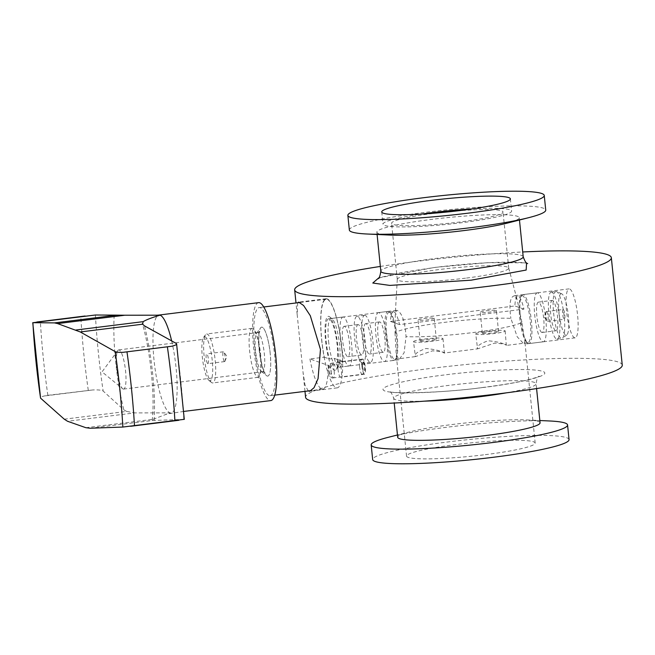 <?xml version="1.0" encoding="UTF-8"?>
<svg xmlns="http://www.w3.org/2000/svg" width="655" height="655" viewBox="0 0 655 655"><rect width="100%" height="100%" fill="white"/><g stroke="black" fill="none" stroke-linecap="round" stroke-linejoin="round"><path stroke-width="0.49" stroke-dasharray="3.27 2.46" d="M308.259 390.953L305.001 384.944L303.06 372.482L297.19 314.687L297.657 302.757M622.25 365.138A159.149 16.408 -5.8 0 0 428.354 368.724A159.149 16.408 -5.8 0 0 305.582 397.298M380.334 266.438A159.149 16.408 174.2 0 1 417.44 261.288A159.149 16.408 174.2 0 1 522.715 251.97M321.638 339.757A44.908 9.579 -97.1 0 0 337.219 387.85A44.908 9.579 -97.1 0 0 341.705 346.806A44.908 9.579 -97.1 0 0 326.125 298.721A44.908 9.579 -97.1 0 0 321.638 339.757M325.609 341.149A27.142 5.789 -97.1 0 0 336.203 369.412A27.142 5.789 -97.1 0 0 337.743 345.414A27.142 5.789 -97.1 0 0 329.653 316.84A27.142 5.789 -97.1 0 0 325.609 341.149M328.556 341.05A24.677 5.265 -97.1 0 0 337.112 367.471A24.677 5.265 -97.1 0 0 338.177 366.735A24.677 5.265 -97.1 0 0 339.577 344.923A24.677 5.265 -97.1 0 0 332.232 318.952A24.677 5.265 -97.1 0 0 331.021 318.502A24.677 5.265 -97.1 0 0 328.556 341.05M337.955 369.035A7.647 1.629 -97.1 0 0 340.616 377.231A7.647 1.629 -97.1 0 0 341.378 370.239A7.647 1.629 -97.1 0 0 338.725 362.043A7.647 1.629 -97.1 0 0 337.955 369.035M361.879 366.055A7.647 1.629 -97.1 0 0 364.532 374.251A7.647 1.629 -97.1 0 0 365.302 367.258A7.647 1.629 -97.1 0 0 362.641 359.071A7.647 1.629 -97.1 0 0 361.879 366.055M389.979 235.071A71.559 7.377 174.2 0 1 376.854 232.181A71.559 7.377 174.2 0 1 432.054 219.335A71.559 7.377 174.2 0 1 519.235 217.714A71.559 7.377 174.2 0 1 506.962 223.191M540.064 422.819A71.559 7.377 -5.8 0 0 526.947 419.929A71.559 7.377 -5.8 0 0 452.892 424.432A71.559 7.377 -5.8 0 0 409.956 431.809A71.559 7.377 -5.8 0 0 397.691 437.286M395.014 332.773L396.201 354.232L398.887 359.783L404.11 352.767L406.043 336.645C405.027 321.605 402.047 312.861 397.11 310.413L396.578 310.339L395.309 313.606L395.014 332.773A64.648 6.665 174.2 0 1 444.016 322.424A64.648 6.665 174.2 0 1 510.875 318.355L517.204 336.801L524.131 344.186L524.827 341.173L521.904 322.227A64.648 6.665 174.2 0 1 472.902 332.576A64.648 6.665 174.2 0 1 406.043 336.645M349.352 230.036A98.7 10.177 174.2 0 1 425.496 212.318A98.7 10.177 174.2 0 1 545.738 210.091M549.471 420.968A98.7 10.177 -5.8 0 0 447.316 427.183A98.7 10.177 -5.8 0 0 388.104 437.36M485.306 454.66A64.648 6.665 -5.8 0 0 535.176 443.05A64.648 6.665 -5.8 0 0 456.412 444.508A64.648 6.665 -5.8 0 0 406.542 456.117A64.648 6.665 -5.8 0 0 485.306 454.66M465.517 278.178A56.011 5.772 174.2 0 1 398.698 280.545A56.011 5.772 174.2 0 1 397.282 279.439A56.011 5.772 174.2 0 1 397.282 279.349A56.011 5.772 174.2 0 1 440.488 269.385A56.011 5.772 174.2 0 1 507.306 267.019A56.011 5.772 174.2 0 1 508.714 268.026A56.011 5.772 174.2 0 1 508.73 268.124A56.011 5.772 174.2 0 1 465.517 278.178M521.904 322.227L517.196 299.949L514.846 295.757L514.249 295.692L569.039 288.871A24.677 5.265 -97.1 0 0 566.575 311.42A24.677 5.265 -97.1 0 0 575.139 337.841A24.677 5.265 -97.1 0 0 577.604 315.292A24.677 5.265 -97.1 0 0 569.039 288.871M569.056 439.611A98.7 10.177 -5.8 0 0 448.806 441.838A98.7 10.177 -5.8 0 0 372.67 459.556M456.469 210.976A56.011 5.772 174.2 0 1 503.024 211.966A56.011 5.772 174.2 0 1 459.818 222.02A56.011 5.772 174.2 0 1 391.575 223.281A56.011 5.772 174.2 0 1 434.781 213.227A56.011 5.772 174.2 0 1 436.983 212.957M471.772 208.97A64.648 6.665 174.2 0 1 511.612 211.09A64.648 6.665 174.2 0 1 461.742 222.7A64.648 6.665 174.2 0 1 382.987 224.157A64.648 6.665 174.2 0 1 421.591 214.07M514.846 295.757C510.204 296.207 508.886 303.74 510.875 318.355M252.642 328.392A24.677 5.265 -97.1 0 0 252.077 328.327A24.677 5.265 -97.1 0 0 249.612 350.875A24.677 5.265 -97.1 0 0 257.603 377.231A24.677 5.265 -97.1 0 0 258.168 377.296A24.677 5.265 -97.1 0 0 260.641 354.748A24.677 5.265 -97.1 0 0 252.642 328.392M309.913 358.948A44.417 9.473 -97.1 0 0 321.785 389.021A44.417 9.473 -97.1 0 0 322.809 389.144A44.417 9.473 -97.1 0 0 328.196 365.375L342.557 363.59A44.417 9.473 -97.1 0 0 327.213 299.335A44.417 9.473 -97.1 0 0 326.19 299.212A44.417 9.473 -97.1 0 0 324.266 357.163L309.913 358.948L328.196 365.375M269.156 395.571A44.417 9.473 82.9 0 1 255.016 350.458A44.417 9.473 82.9 0 1 259.208 307.547A44.417 9.473 82.9 0 1 260.231 307.67A44.417 9.473 82.9 0 1 274.363 352.783A44.417 9.473 82.9 0 1 270.179 395.694A44.417 9.473 82.9 0 1 269.156 395.571M343.548 317.077A24.677 5.265 -97.1 0 0 342.983 317.012A24.677 5.265 -97.1 0 0 340.649 340.854A24.677 5.265 -97.1 0 0 348.509 365.916A24.677 5.265 -97.1 0 0 349.074 365.981A24.677 5.265 -97.1 0 0 351.399 342.139A24.677 5.265 -97.1 0 0 343.548 317.077M334.255 358.4A24.677 5.265 -97.1 0 0 338.938 367.103A24.677 5.265 -97.1 0 0 339.503 367.177A24.677 5.265 -97.1 0 0 342.131 361.159L334.255 358.4L329.473 358.989A24.677 5.265 -97.1 0 1 325.65 333.207A24.677 5.265 -97.1 0 1 328.63 318.797A24.677 5.265 -97.1 0 1 329.195 318.862A24.677 5.265 -97.1 0 1 335.794 335.614A24.677 5.265 -97.1 0 1 337.35 361.756L342.131 361.159M212.154 382.888A24.677 5.265 82.9 0 1 211.508 382.504A24.677 5.265 82.9 0 1 204.45 359.12A24.677 5.265 82.9 0 1 205.555 334.721A24.677 5.265 82.9 0 1 206.62 333.985A24.677 5.265 82.9 0 1 207.193 334.05A24.677 5.265 82.9 0 1 215.045 359.112A24.677 5.265 82.9 0 1 212.719 382.954A24.677 5.265 82.9 0 1 212.154 382.888M358.367 324.634A15.294 3.259 -97.1 0 0 358.015 324.585A15.294 3.259 -97.1 0 0 356.566 339.372A15.294 3.259 -97.1 0 0 361.437 354.912A15.294 3.259 -97.1 0 0 361.789 354.953A15.294 3.259 -97.1 0 0 363.23 340.166A15.294 3.259 -97.1 0 0 358.367 324.634M344.489 326.354A15.294 3.259 -97.1 0 0 344.137 326.313A15.294 3.259 -97.1 0 0 342.696 341.099A15.294 3.259 -97.1 0 0 347.568 356.631A15.294 3.259 -97.1 0 0 347.92 356.68A15.294 3.259 -97.1 0 0 349.361 341.894A15.294 3.259 -97.1 0 0 344.489 326.354M209.51 380.743A22.204 4.732 82.9 0 1 208.929 380.399A22.204 4.732 82.9 0 1 202.583 359.349A22.204 4.732 82.9 0 1 203.574 337.39A22.204 4.732 82.9 0 1 205.048 336.793A22.204 4.732 82.9 0 1 212.245 360.512A22.204 4.732 82.9 0 1 209.51 380.743M365.179 315.374A23.686 5.052 -97.1 0 0 364.63 315.309A23.686 5.052 -97.1 0 0 362.395 338.201A23.686 5.052 -97.1 0 0 369.936 362.256A23.686 5.052 -97.1 0 0 370.484 362.321A23.686 5.052 -97.1 0 0 372.72 339.437A23.686 5.052 -97.1 0 0 365.179 315.374M362.281 363.206A23.686 5.052 82.9 0 1 354.74 339.151A23.686 5.052 82.9 0 1 356.975 316.267A23.686 5.052 82.9 0 1 357.524 316.332A23.686 5.052 82.9 0 1 365.064 340.387A23.686 5.052 82.9 0 1 362.829 363.271A23.686 5.052 82.9 0 1 362.281 363.206M207.774 363.648A4.937 1.056 -97.1 0 0 207.889 363.664A4.937 1.056 -97.1 0 0 208.355 358.899A4.937 1.056 -97.1 0 0 206.784 353.888A4.937 1.056 -97.1 0 0 206.669 353.872A4.937 1.056 -97.1 0 0 206.202 358.637A4.937 1.056 -97.1 0 0 207.774 363.648M224.518 361.568A4.937 1.056 -97.1 0 0 224.632 361.585A4.937 1.056 -97.1 0 0 224.976 361.2A4.937 1.056 -97.1 0 0 225.066 356.557A4.937 1.056 -97.1 0 0 223.838 352.071A4.937 1.056 -97.1 0 0 223.527 351.8A4.937 1.056 -97.1 0 0 223.412 351.784A4.937 1.056 -97.1 0 0 222.954 356.557A4.937 1.056 -97.1 0 0 224.518 361.568M379.892 321.949A15.294 3.259 -97.1 0 0 379.54 321.908A15.294 3.259 -97.1 0 0 378.099 336.686A15.294 3.259 -97.1 0 0 382.97 352.226A15.294 3.259 -97.1 0 0 383.322 352.267A15.294 3.259 -97.1 0 0 384.763 337.489A15.294 3.259 -97.1 0 0 379.892 321.949M366.022 323.676A15.294 3.259 -97.1 0 0 365.67 323.635A15.294 3.259 -97.1 0 0 364.221 338.414A15.294 3.259 -97.1 0 0 369.092 353.954A15.294 3.259 -97.1 0 0 369.445 353.995A15.294 3.259 -97.1 0 0 370.886 339.216A15.294 3.259 -97.1 0 0 366.022 323.676M378.95 312.672A24.677 5.265 -97.1 0 0 378.385 312.607A24.677 5.265 -97.1 0 0 376.06 336.441A24.677 5.265 -97.1 0 0 383.912 361.503A24.677 5.265 -97.1 0 0 384.477 361.576A24.677 5.265 -97.1 0 0 386.81 337.734A24.677 5.265 -97.1 0 0 378.95 312.672M388.521 311.477A24.677 5.265 -97.1 0 0 387.948 311.412A24.677 5.265 -97.1 0 0 385.623 335.254A24.677 5.265 -97.1 0 0 393.483 360.315A24.677 5.265 -97.1 0 0 394.048 360.381A24.677 5.265 -97.1 0 0 395.112 359.652A24.677 5.265 -97.1 0 0 396.218 335.245A24.677 5.265 -97.1 0 0 389.168 311.862A24.677 5.265 -97.1 0 0 388.521 311.477M389.578 312.337A23.686 5.052 -97.1 0 0 389.029 312.271A23.686 5.052 -97.1 0 0 386.794 335.163A23.686 5.052 -97.1 0 0 394.335 359.218A23.686 5.052 -97.1 0 0 394.883 359.284A23.686 5.052 -97.1 0 0 395.907 358.58A23.686 5.052 -97.1 0 0 396.971 335.155A23.686 5.052 -97.1 0 0 390.192 312.705A23.686 5.052 -97.1 0 0 389.578 312.337M522.584 295.782A23.686 5.052 -97.1 0 0 522.035 295.716A23.686 5.052 -97.1 0 0 521.012 296.42A23.686 5.052 -97.1 0 0 519.955 319.845A23.686 5.052 -97.1 0 0 526.726 342.295A23.686 5.052 -97.1 0 0 527.341 342.663A23.686 5.052 -97.1 0 0 527.889 342.729A23.686 5.052 -97.1 0 0 530.124 319.837A23.686 5.052 -97.1 0 0 522.584 295.782M475.726 333.911A14.803 1.523 174.2 0 1 487.14 331.258A14.803 1.523 174.2 0 1 505.177 330.922A14.803 1.523 174.2 0 1 493.764 333.583A14.803 1.523 174.2 0 1 475.726 333.911L477.585 348.853L494.73 343.089C503.466 343.818 507.322 344.555 506.29 345.283C503.269 343.13 497.202 341.623 488.106 340.764C479.755 343.801 476.25 346.495 477.585 348.853L444.098 353.029C441.069 350.867 435.01 349.361 425.914 348.509C417.562 351.538 414.05 354.24 415.393 356.598L394.883 359.284M413.526 341.656A14.803 1.523 174.2 0 1 424.948 338.995A14.803 1.523 174.2 0 1 442.985 338.668A14.803 1.523 174.2 0 1 431.563 341.32A14.803 1.523 174.2 0 1 413.526 341.656L415.393 356.598L432.529 350.834C441.274 351.563 445.13 352.292 444.098 353.029M393.884 311.805A23.686 5.052 -97.1 0 0 393.336 311.739A23.686 5.052 -97.1 0 0 390.503 321.449L514.895 305.959A23.686 5.052 82.9 0 1 517.728 296.248A23.686 5.052 82.9 0 1 518.277 296.314A23.686 5.052 82.9 0 1 523.934 309.135L399.542 324.618A23.686 5.052 -97.1 0 0 393.884 311.805M523.443 294.685A24.677 5.265 -97.1 0 0 522.87 294.619A24.677 5.265 -97.1 0 0 521.806 295.348A24.677 5.265 -97.1 0 0 520.7 319.755A24.677 5.265 -97.1 0 0 527.758 343.138A24.677 5.265 -97.1 0 0 528.397 343.523A24.677 5.265 -97.1 0 0 528.97 343.588A24.677 5.265 -97.1 0 0 531.295 319.746A24.677 5.265 -97.1 0 0 523.443 294.685M442.985 338.668L444.434 353.119M505.177 330.922L506.29 345.283M496.212 310.437A8.138 0.843 174.2 0 1 496.416 310.601A8.138 0.843 174.2 0 1 489.277 312.165A8.138 0.843 174.2 0 1 480.426 312.402A8.138 0.843 174.2 0 1 480.221 312.247A8.138 0.843 174.2 0 1 487.361 310.675A8.138 0.843 174.2 0 1 496.212 310.437M482.555 333.403A8.138 0.843 -5.8 0 0 491.406 333.158A8.138 0.843 -5.8 0 0 498.553 331.594A8.138 0.843 -5.8 0 0 498.349 331.438A8.138 0.843 -5.8 0 0 489.498 331.676A8.138 0.843 -5.8 0 0 482.35 333.239A8.138 0.843 -5.8 0 0 482.555 333.403M434.019 318.183A8.138 0.843 174.2 0 1 434.224 318.338A8.138 0.843 174.2 0 1 427.076 319.902A8.138 0.843 174.2 0 1 418.226 320.148A8.138 0.843 174.2 0 1 418.021 319.984A8.138 0.843 174.2 0 1 425.16 318.42A8.138 0.843 174.2 0 1 434.019 318.183M420.363 341.14A8.138 0.843 -5.8 0 0 429.213 340.903A8.138 0.843 -5.8 0 0 436.353 339.339A8.138 0.843 -5.8 0 0 436.148 339.175A8.138 0.843 -5.8 0 0 427.297 339.421A8.138 0.843 -5.8 0 0 420.158 340.985A8.138 0.843 -5.8 0 0 420.363 341.14M537.796 292.9A24.677 5.265 -97.1 0 0 537.223 292.834A24.677 5.265 -97.1 0 0 534.898 316.668A24.677 5.265 -97.1 0 0 542.758 341.73A24.677 5.265 -97.1 0 0 543.322 341.804A24.677 5.265 -97.1 0 0 545.648 317.962A24.677 5.265 -97.1 0 0 537.796 292.9M541.808 332.453A15.294 3.259 82.9 0 1 536.944 316.914A15.294 3.259 82.9 0 1 538.385 302.135A15.294 3.259 82.9 0 1 538.737 302.176A15.294 3.259 82.9 0 1 543.609 317.716A15.294 3.259 82.9 0 1 542.16 332.494A15.294 3.259 82.9 0 1 541.808 332.453M552.607 300.448A15.294 3.259 -97.1 0 0 552.255 300.408A15.294 3.259 -97.1 0 0 550.814 315.186A15.294 3.259 -97.1 0 0 555.686 330.726A15.294 3.259 -97.1 0 0 556.038 330.767A15.294 3.259 -97.1 0 0 557.479 315.988A15.294 3.259 -97.1 0 0 552.607 300.448M551.764 292.146A23.686 5.052 -97.1 0 0 551.223 292.081A23.686 5.052 -97.1 0 0 548.988 314.973A23.686 5.052 -97.1 0 0 556.529 339.028A23.686 5.052 -97.1 0 0 557.077 339.094A23.686 5.052 -97.1 0 0 559.304 316.209A23.686 5.052 -97.1 0 0 551.764 292.146M556.553 291.549A23.686 5.052 -97.1 0 0 556.005 291.483A23.686 5.052 -97.1 0 0 553.77 314.375A23.686 5.052 -97.1 0 0 561.31 338.43A23.686 5.052 -97.1 0 0 561.859 338.496A23.686 5.052 -97.1 0 0 562.465 338.234A23.686 5.052 -97.1 0 0 563.947 314.367A23.686 5.052 -97.1 0 0 556.66 291.598A23.686 5.052 -97.1 0 0 556.553 291.549M561.622 293.776A20.837 4.446 -97.1 0 0 559.059 312.762A20.837 4.446 -97.1 0 0 565.814 335.016A20.837 4.446 -97.1 0 0 566.829 334.844A20.837 4.446 -97.1 0 0 568.122 313.851A20.837 4.446 -97.1 0 0 561.72 293.817A20.837 4.446 -97.1 0 0 561.622 293.776M563.218 309.512A4.937 1.056 82.9 0 1 564.79 314.523A4.937 1.056 82.9 0 1 564.323 319.296A4.937 1.056 82.9 0 1 564.217 319.28A4.937 1.056 82.9 0 1 562.645 314.269A4.937 1.056 82.9 0 1 563.103 309.504A4.937 1.056 82.9 0 1 563.218 309.512M546.475 311.6A4.937 1.056 82.9 0 1 548.047 316.611A4.937 1.056 82.9 0 1 547.58 321.376A4.937 1.056 82.9 0 1 547.465 321.368A4.937 1.056 82.9 0 1 547.162 321.089A4.937 1.056 82.9 0 1 545.926 316.611A4.937 1.056 82.9 0 1 546.024 311.968A4.937 1.056 82.9 0 1 546.36 311.584A4.937 1.056 82.9 0 1 546.475 311.6M337.35 361.756L342.557 363.59M324.266 357.163L329.473 358.989M390.503 321.449L399.542 324.618M523.934 309.135L514.895 305.959M184.284 419.405L152.418 420.485L90.071 428.247M258.594 302.651A49.346 10.521 -97.1 0 0 253.944 350.335A49.346 10.521 -97.1 0 0 269.655 400.459A49.346 10.521 -97.1 0 0 270.785 400.59M262.213 327.205A24.677 5.265 -97.1 0 0 260.575 327.868A24.677 5.265 -97.1 0 0 259.47 352.267A24.677 5.265 -97.1 0 0 266.528 375.659A24.677 5.265 -97.1 0 0 267.174 376.035A24.677 5.265 -97.1 0 0 270.204 353.561A24.677 5.265 -97.1 0 0 262.213 327.205M261.894 371.753A19.74 4.208 82.9 0 1 261.378 371.442A19.74 4.208 82.9 0 1 255.728 352.734A19.74 4.208 82.9 0 1 256.613 333.215A19.74 4.208 82.9 0 1 257.472 332.625A19.74 4.208 82.9 0 1 257.923 332.683A19.74 4.208 82.9 0 1 264.211 352.734A19.74 4.208 82.9 0 1 262.344 371.803A19.74 4.208 82.9 0 1 261.894 371.753M123.148 389.021A19.74 4.208 82.9 0 1 122.632 388.718A19.74 4.208 82.9 0 1 116.983 370.01A19.74 4.208 82.9 0 1 117.867 350.49A19.74 4.208 82.9 0 1 118.719 349.901A19.74 4.208 82.9 0 1 119.177 349.958A19.74 4.208 82.9 0 1 125.457 370.001A19.74 4.208 82.9 0 1 123.599 389.078A19.74 4.208 82.9 0 1 123.148 389.021M85.83 427.69L153.073 419.323L152.156 420.273C155.227 396.955 150.306 350.22 142.364 323.578M153.073 419.323L170.013 412.863L134.774 412.896L67.531 421.263M64.272 419.184L126.628 411.422L134.774 412.896M36.819 322.014L40.373 321.621A197.392 42.092 -97.1 0 0 47.856 395.317L44.335 395.98C41.183 396.717 39.93 397.438 40.561 398.142M126.628 411.422L123.811 409.85L103.138 391.035C101.844 390.085 98.34 389.733 92.609 389.971L44.335 395.98M47.856 395.317L92.609 389.971M40.373 321.621L85.101 316.005M523.198 256.785A71.559 7.377 -5.8 0 0 436.025 258.398A71.559 7.377 -5.8 0 0 380.825 271.244M378.746 277.876L434.814 267.387L487.787 262.671L526.571 262.86M482.113 387.613C459.753 390.74 399.517 395.645 384.976 391.043C372.58 386.18 421.902 377.444 445.719 374.824C468.079 371.696 528.315 366.792 542.856 371.393C555.252 376.257 505.93 384.993 482.113 387.613M424.489 401.147A71.559 7.377 174.2 0 1 393.72 398.215A71.559 7.377 174.2 0 1 448.921 385.369A71.559 7.377 174.2 0 1 536.101 383.756A71.559 7.377 174.2 0 1 506.552 392.812M270.204 353.561C269.704 346.495 266.323 328.974 262.213 327.205C258.168 326.1 258.234 342.467 259.175 349.688C259.683 356.746 263.056 374.275 267.174 376.035C271.219 377.141 271.154 360.782 270.204 353.561M334.148 371.115A7.401 1.58 82.9 0 1 333.403 377.878A7.401 1.58 82.9 0 1 330.84 369.952A7.401 1.58 82.9 0 1 331.577 363.181A7.401 1.58 82.9 0 1 334.148 371.115M331.201 371.213C331.053 376.756 330.316 376.494 328.998 370.443C329.146 364.901 329.874 365.162 331.201 371.213M359.546 366.374A7.401 1.58 -97.1 0 0 362.109 374.3A7.401 1.58 -97.1 0 0 362.854 367.537A7.401 1.58 -97.1 0 0 360.283 359.611A7.401 1.58 -97.1 0 0 359.546 366.374M362.485 366.268C363.812 372.327 364.548 372.589 364.696 367.046C363.369 360.987 362.633 360.733 362.485 366.268M183.809 419.38A184.563 39.357 -97.1 0 0 180.854 381.685A184.563 39.357 -97.1 0 0 176.089 343.343M154.138 420.502A83.005 17.701 -97.1 0 0 152.721 374.382A83.005 17.701 -97.1 0 0 144.534 325.887M171.659 340.927A49.346 10.521 82.9 0 1 171.151 412.994A49.346 10.521 82.9 0 1 170.013 412.863A49.346 10.521 82.9 0 1 154.302 362.739A49.346 10.521 82.9 0 1 158.96 315.055M130.599 426.29L131.164 426.217M178.332 420.346L178.88 420.281M114.207 315.235A83.005 17.701 -97.1 0 0 123.811 409.85M88.269 390.282A197.392 42.092 82.9 0 1 80.778 316.594M95.409 315.006A184.563 39.357 -97.1 0 0 103.138 391.035M527.684 263.498L525.547 263.048C521.208 262.36 513.831 262.074 503.425 262.205C483.177 262.589 460.383 264.325 435.035 267.42L402.424 272.365L382.585 276.918L377.779 278.727M536.584 388.562L536.101 383.756C536.895 378.582 537.911 376.085 539.139 376.273C539.556 376.085 537.19 377.763 523.713 380.784C512.513 383.224 498.578 385.484 481.883 387.58C440.004 393.54 388.513 393.524 389.234 391.502C390.396 391.068 391.886 393.303 393.72 398.215L394.212 403.03M304.984 391.363L303.06 372.482M297.19 314.687L296.003 302.97M337.219 387.85L309.831 391.256M338.177 366.735L336.203 369.412M364.532 374.251L340.616 377.231M377.092 234.474L376.854 232.181M398.887 359.783L337.112 367.471M409.956 431.809L397.454 434.985M535.176 443.05L524.827 341.173M508.714 268.026L517.196 299.949M575.139 337.841L524.131 344.186M508.73 268.124L503.024 211.966M510.376 198.883L511.612 211.09M326.125 298.721L298.688 302.135M332.232 318.952L329.653 316.84M362.641 359.071L338.725 362.043M519.464 220.015L519.235 217.714M396.578 310.339L331.021 318.502M526.947 419.929L539.835 420.526M406.542 456.117L396.201 354.232M397.282 279.349L395.309 313.606M397.282 279.439L391.575 223.281M381.742 211.95L382.987 224.157M259.306 349.778C258.578 339.724 258.758 333.559 259.83 331.291C258.357 332.773 256.695 332.977 254.852 331.913C256.834 334.296 258.717 341.877 260.51 354.65C261.067 367.43 260.895 373.596 259.986 373.145C261.476 371.663 263.138 371.459 264.964 372.523C263.048 370.362 261.165 362.788 259.306 349.778M326.19 299.212L300.096 302.454M263.76 306.982L259.208 307.547M342.983 317.012L328.63 318.797M252.077 328.327L206.62 333.985M358.015 324.585L344.137 326.313M208.929 380.399L211.508 382.504M203.574 337.39L205.555 334.721M364.63 315.309L356.975 316.267M224.632 361.585L207.889 363.664M224.976 361.2L226.9 356.328L223.838 352.071M379.54 321.908L365.67 323.635M378.385 312.607L387.948 311.412M522.035 295.716L517.728 296.248M393.336 311.739L389.029 312.271M526.726 342.295L527.758 343.138M521.012 296.42L521.806 295.348M498.553 331.594L496.416 310.601M436.353 339.339L434.224 318.338M522.87 294.619L537.223 292.834M538.385 302.135L552.255 300.408M551.223 292.081L556.005 291.483M547.58 321.376L564.323 319.296M322.809 389.144L311.444 390.56M274.732 395.129L270.179 395.694M349.074 365.981L339.503 367.177M258.168 377.296L212.719 382.954M361.789 354.953L347.92 356.68M370.484 362.321L362.829 363.271M223.412 351.784L206.669 353.872M383.322 352.267L369.445 353.995M384.477 361.576L394.048 360.381M390.192 312.705L389.168 311.862M395.907 358.58L395.112 359.652M527.889 342.729L506.634 345.373M482.35 333.239L480.221 312.247M420.158 340.985L418.021 319.984M528.97 343.588L543.322 341.804M542.16 332.494L556.038 330.767M557.077 339.094L561.859 338.496M561.72 293.817L556.66 291.598M566.829 334.844L562.465 338.234M546.36 311.584L563.103 309.504M546.024 311.968L544.1 316.84L547.162 321.089M333.403 377.878C331.111 378.639 329.621 376.15 328.933 370.394C328.016 366.964 328.892 364.565 331.577 363.181L360.283 359.611C362.583 358.85 364.074 361.339 364.753 367.095C365.67 370.525 364.794 372.924 362.109 374.3L333.403 377.878M183.801 411.422L166.01 414.132M261.378 371.442L266.528 375.659M256.613 333.215L260.575 327.868M118.719 349.901L257.472 332.625M117.867 350.49L102.024 371.868L122.632 388.718M123.599 389.078L262.344 371.803"/><path stroke-width="0.98" d="M297.657 302.757L298.688 302.135L303.576 305.484L310.306 315.71L320.467 349.451L318.068 378.647L314.032 387.719L309.782 391.264L308.259 390.953M304.984 391.363L305.582 397.298A159.149 16.408 -5.8 0 0 499.478 393.712A159.149 16.408 -5.8 0 0 622.25 365.138L611.336 257.702A159.149 16.408 174.2 0 1 488.565 286.276A159.149 16.408 174.2 0 1 294.668 289.862A159.149 16.408 174.2 0 1 380.334 266.438M544.248 195.444L545.738 210.091A98.7 10.177 174.2 0 1 528.814 217.64L506.962 223.191A71.559 7.377 174.2 0 1 464.035 230.568A71.559 7.377 174.2 0 1 389.979 235.071L367.455 234.031A98.7 10.177 174.2 0 1 349.352 230.036L347.87 215.389A98.7 10.177 174.2 0 1 424.006 197.671A98.7 10.177 174.2 0 1 544.248 195.444A98.7 10.177 174.2 0 1 468.112 213.162A98.7 10.177 174.2 0 1 347.87 215.389M394.212 403.03L397.691 437.286A71.559 7.377 -5.8 0 0 484.864 435.665A71.559 7.377 -5.8 0 0 540.064 422.819L536.584 388.562M528.814 217.64A98.7 10.177 174.2 0 1 469.602 227.817A98.7 10.177 174.2 0 1 367.455 234.031M397.454 434.985L388.104 437.36A98.7 10.177 -5.8 0 0 371.18 444.909A98.7 10.177 -5.8 0 0 491.43 442.682A98.7 10.177 -5.8 0 0 567.566 424.964A98.7 10.177 -5.8 0 0 549.471 420.968L539.835 420.526M371.18 444.909L372.67 459.556A98.7 10.177 -5.8 0 0 492.912 457.329A98.7 10.177 -5.8 0 0 569.056 439.611L567.566 424.964M436.983 212.957A56.011 5.772 174.2 0 1 456.469 210.976M421.591 214.07A64.648 6.665 174.2 0 1 432.857 212.548A64.648 6.665 174.2 0 1 471.772 208.97M460.506 210.492A64.648 6.665 -5.8 0 0 510.376 198.883A64.648 6.665 -5.8 0 0 431.612 200.34A64.648 6.665 -5.8 0 0 381.742 211.95A64.648 6.665 -5.8 0 0 460.506 210.492M522.715 251.97A159.149 16.408 174.2 0 1 611.336 257.702M80.287 331.962L142.643 324.2L144.534 325.887L176.089 343.343C177.505 344.284 175.933 345.267 171.364 346.307L123.083 352.316C119.095 352.472 116.459 352.234 115.182 351.612L80.287 331.962L57.607 323.595L54.496 322.899L32.75 322.686L40.561 398.142L64.272 419.184L67.531 421.263L85.83 427.69L90.071 428.247L122.845 427.052L183.809 419.38M183.801 411.422L270.785 400.59A49.346 10.521 -97.1 0 0 275.444 352.914A49.346 10.521 -97.1 0 0 259.732 302.79A49.346 10.521 -97.1 0 0 258.594 302.651L158.96 315.055A49.346 10.521 82.9 0 1 160.09 315.194C152.058 317.544 146.417 319.697 143.15 321.654L75.906 330.022M178.88 420.281L130.599 426.29M123.083 352.316L171.364 346.307M40.561 398.142A188.026 40.094 -97.1 0 1 32.897 322.702L95.409 315.006L116.844 315.137L54.496 322.899M37.294 321.957L36.819 322.014M57.607 323.595L124.851 315.227L116.844 315.137M124.851 315.227L160.09 315.194A49.346 10.521 82.9 0 1 171.659 340.927M143.15 321.654L142.643 324.2L142.389 323.652M176.089 343.343L176.621 343.924L184.284 419.405M84.462 316.078L85.101 316.005M377.779 278.727C379.008 278.924 380.023 276.435 380.825 271.244A71.559 7.377 -5.8 0 0 467.998 269.631A71.559 7.377 -5.8 0 0 523.198 256.785C525.023 261.689 526.522 263.932 527.684 263.498M526.571 262.86L526.17 270.048L471.199 280.176L389.799 285.408L372.801 283.034L378.746 277.876M506.552 392.812A71.559 7.377 174.2 0 1 480.901 396.602A71.559 7.377 174.2 0 1 424.489 401.147M122.845 427.052A188.026 40.094 -97.1 0 0 115.182 351.612M134.488 425.75A197.392 42.092 -97.1 0 0 127.005 352.062M131.164 426.217L178.332 420.346M174.893 420.723A197.392 42.092 -97.1 0 0 167.41 347.027M296.003 302.97L294.668 289.862M380.825 271.244L377.092 234.474M523.198 256.785L519.464 220.015M300.096 302.454L263.76 306.982M311.444 390.56L274.732 395.129M158.96 315.055L155.98 315.268M37.04 321.982L84.798 316.037"/></g></svg>

